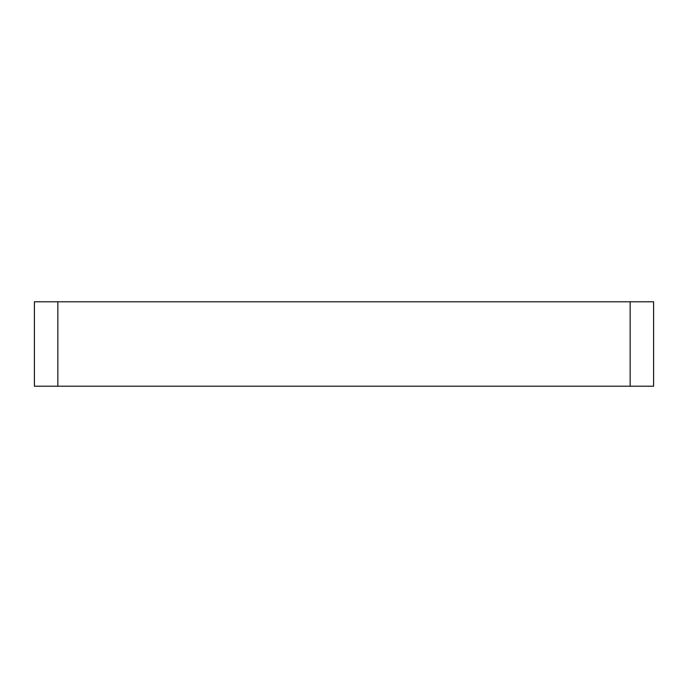 <?xml version="1.0" encoding="UTF-8"?>
<svg xmlns="http://www.w3.org/2000/svg" width="688" height="688" viewBox="0 0 688 688"><rect width="100%" height="100%" fill="white"/><g stroke="black" fill="none" stroke-linecap="round" stroke-linejoin="round"><path stroke-width="1.03" d="M57.852 301.783L34.4 301.783L34.4 386.217L57.852 386.217L57.852 301.783L653.6 301.783L653.6 386.217L57.852 386.217M630.148 386.217L630.148 301.783"/></g></svg>
